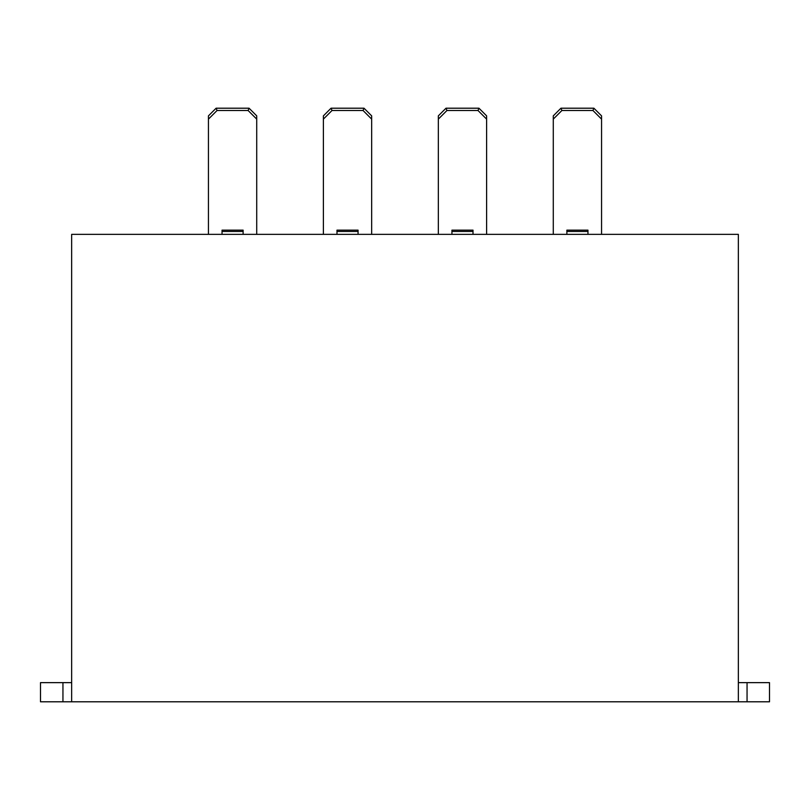 <?xml version="1.0" encoding="UTF-8"?>
<svg xmlns="http://www.w3.org/2000/svg" width="810" height="810" viewBox="0 0 810 810"><rect width="100%" height="100%" fill="white"/><g stroke="black" fill="none" stroke-linecap="round" stroke-linejoin="round"><path stroke-width="1.21" d="M71.655 701.794L738.345 701.794L738.345 234.353L71.655 234.353L71.655 701.794L40.5 701.794L40.5 682.638L71.655 682.638M208.443 234.353L208.443 115.87L216.108 108.206L249.055 108.206L256.719 115.87L256.719 234.353M222.041 234.353L222.041 230.141L243.121 230.141L243.121 234.353M256.719 119.121L248.103 110.504L217.06 110.504L208.443 119.121M216.108 108.206L217.06 110.504M249.055 108.206L248.103 110.504M553.281 234.353L553.281 115.87L560.945 108.206L593.892 108.206L601.557 115.87L601.557 234.353M566.878 234.353L566.878 230.141L587.959 230.141L587.959 234.353M601.557 119.121L592.94 110.504L561.897 110.504L553.281 119.121M560.945 108.206L561.897 110.504M593.892 108.206L592.94 110.504M371.668 234.353L371.668 119.121L363.052 110.504L332.009 110.504L323.392 119.121L323.392 234.353M323.392 119.121L323.392 115.87L331.047 108.206L364.004 108.206L371.668 115.87L371.668 119.121M358.06 231.468L336.99 231.468L336.99 230.141L358.06 230.141L358.06 234.353M336.99 231.468L336.99 234.353M331.047 108.206L332.009 110.504M364.004 108.206L363.052 110.504M486.608 234.353L486.608 119.121L477.991 110.504L446.948 110.504L438.332 119.121L438.332 234.353M438.332 119.121L438.332 115.87L445.996 108.206L478.953 108.206L486.608 115.87L486.608 119.121M473.01 231.468L451.94 231.468L451.94 230.141L473.01 230.141L473.01 234.353M451.94 231.468L451.94 234.353M445.996 108.206L446.948 110.504M478.953 108.206L477.991 110.504M738.345 682.638L769.5 682.638L769.5 701.794L738.345 701.794M62.947 701.794L62.947 682.638L62.947 701.794M243.121 231.468L222.041 231.468M587.959 231.468L566.878 231.468M747.053 682.638L747.053 701.794"/></g></svg>
